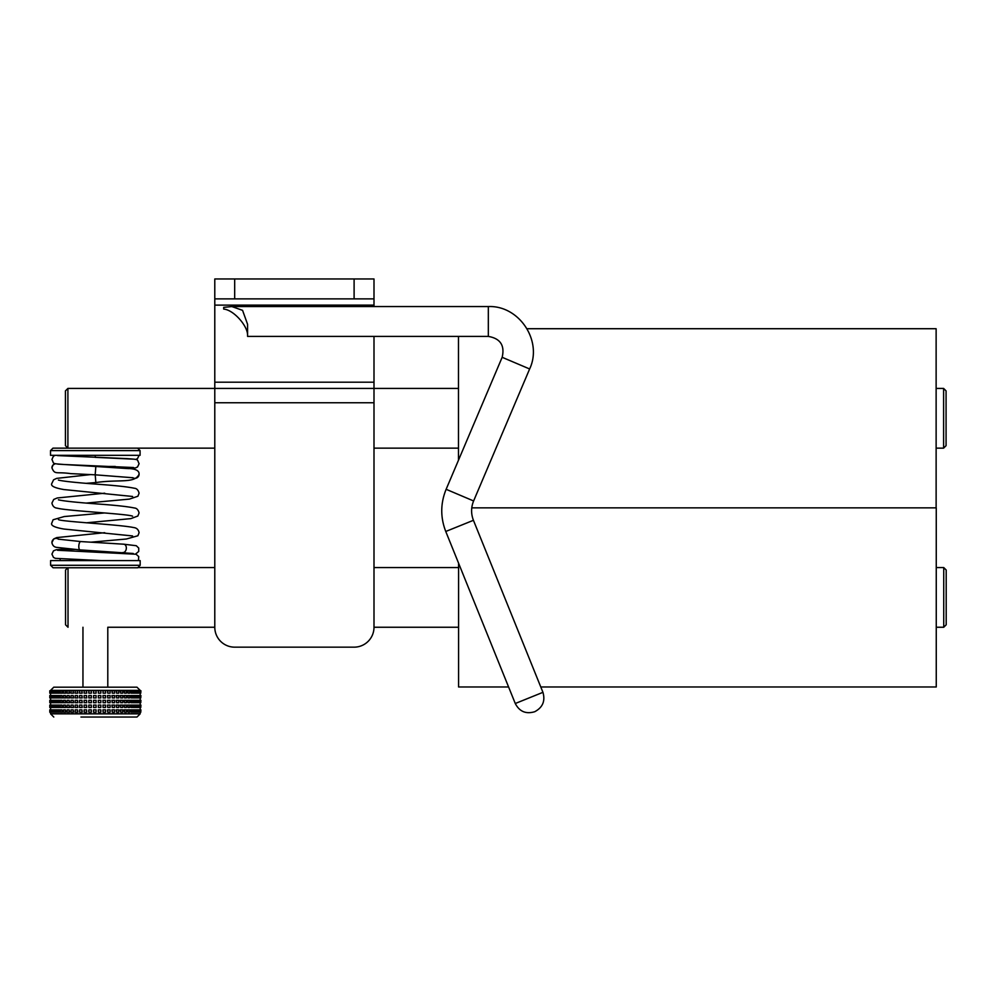 <?xml version="1.0" encoding="UTF-8"?>
<svg xmlns="http://www.w3.org/2000/svg" width="996" height="996" viewBox="0 0 996 996"><rect width="100%" height="100%" fill="white"/><g stroke="black" fill="none" stroke-linecap="round" stroke-linejoin="round"><path stroke-width="1.49" d="M135.518 554.075L138.718 551.46L138.73 548.074L136.303 545.721L123.778 544.202A4.183 2.951 96.4 0 1 123.79 544.202A4.183 2.951 96.4 0 1 126.33 548.36A4.183 2.951 96.4 0 1 123.018 552.519A4.183 2.951 96.4 0 1 122.981 552.519A4.183 2.951 96.4 0 1 122.869 552.506M123.803 544.202L80.763 541.563A4.183 1.594 94.9 0 0 78.821 545.721A4.183 1.594 94.9 0 0 80.066 549.892A4.183 1.594 94.9 0 0 80.078 549.892A4.183 1.594 94.9 0 0 80.116 549.892M58.652 539.259A4.183 4.171 180 0 0 51.954 543.081M133.551 459.156L95.18 457.351L95.342 455.309M55.303 463.663L53.025 465.008L51.917 467.846A4.183 4.171 0 0 1 55.539 463.725M51.917 467.846C54.967 475.154 55.888 471.519 70.629 473.61L95.18 474.818L95.84 466.489L126.878 468.518C135.182 468.556 139.253 470.436 139.091 474.158C134.921 483.857 119.159 479.113 95.84 482.55L95.218 474.818M132.642 477.669A4.183 4.171 -0 0 0 139.091 474.158M534.728 711.717L534.728 711.717C542.696 707.471 545.435 701.01 542.945 692.332L473.436 520.298L445.76 531.478C440.307 517.372 440.419 503.316 446.133 489.297L473.61 500.963L529.635 368.968L502.158 357.303C504.947 345.438 500.341 338.478 488.326 336.411L247.581 336.411L247.581 324.335L242.563 310.341L231.844 306.556L223.689 307.366L223.689 309.084C233.512 309.806 247.406 325.53 247.581 334.88M137.597 448.138L140.075 450.603L50.51 450.603L52.975 448.138L214.787 448.138L214.787 567.558L137.896 567.558L140.162 565.292L50.597 565.292L50.597 560.599L140.162 560.599L140.162 565.292M214.787 305.112L373.998 305.112L373.998 278.967L214.787 278.967L214.787 627.256L107.792 627.256L107.792 687.178L136.975 687.178L53.784 687.178L50.597 690.365L140.162 690.365L136.975 687.178M214.787 402.758L373.998 402.758L373.998 627.256A19.908 19.908 0 0 1 354.103 647.163L234.683 647.163A19.908 19.908 0 0 1 214.787 627.256M458.471 448.138L373.998 448.138L373.998 567.558L458.583 567.558M373.998 402.758L373.998 382.19L214.787 382.19M354.103 647.163L234.683 647.163M373.998 278.967L373.998 285.205M373.998 305.112L373.998 306.556M373.998 336.411L373.998 382.19M67.902 388.428L65.437 390.893L65.437 445.673L67.902 448.138L67.902 388.428L458.471 388.428M214.787 298.875L373.998 298.875M140.075 450.603L140.075 455.309L50.51 455.309L50.51 450.603M115.287 466.452L95.106 466.452M50.597 565.292L53.062 567.77L137.685 567.77M60.146 549.456L74.401 549.456M52.228 690.763L53 690.763L53 693.154L51.506 693.154L51.506 690.763L52.228 690.763L52.228 693.154M52.228 695.544L53 695.544L53 697.922L51.506 697.922L51.506 695.544L52.228 695.544L52.228 697.922M52.228 700.313L53 700.313L53 702.703L51.506 702.703L51.506 700.313L52.228 700.313L52.228 702.703M52.228 705.093L53 705.093L53 707.484L51.506 707.484L51.506 705.093L52.228 705.093L52.228 707.484M52.228 709.874L53 709.874L53 712.252L51.506 712.252L51.506 709.874L52.228 709.874L52.228 712.252M56.262 690.763L56.946 690.763L56.946 693.154L55.029 693.154L55.029 690.763L56.262 690.763L56.262 693.154M56.262 695.544L56.946 695.544L56.946 697.922L55.029 697.922L55.029 695.544L56.262 695.544L56.262 697.922M56.262 700.313L56.946 700.313L56.946 702.703L55.029 702.703L55.029 700.313L56.262 700.313L56.262 702.703M56.262 705.093L56.946 705.093L56.946 707.484L55.029 707.484L55.029 705.093L56.262 705.093L56.262 707.484M56.262 709.874L56.946 709.874L56.946 712.252L55.029 712.252L55.029 709.874L56.262 709.874L56.262 712.252M61.976 690.763L62.561 693.154L60.32 693.154L60.32 690.763L61.976 690.763L61.976 693.154M61.976 695.544L62.561 697.922L60.32 697.922L60.32 695.544L61.976 695.544L61.976 697.922M61.976 700.313L62.561 702.703L60.32 702.703L60.32 700.313L61.976 700.313L61.976 702.703M61.976 705.093L62.561 707.484L60.32 707.484L60.32 705.093L61.976 705.093L61.976 707.484M61.976 709.874L62.561 712.252L60.32 712.252L60.32 709.874L61.976 709.874L61.976 712.252M69.16 690.763L69.608 693.154L67.13 693.154L67.13 690.763L69.16 690.763L69.16 693.154M69.16 695.544L69.608 697.922L67.13 697.922L67.13 695.544L69.16 695.544L69.16 697.922M69.16 700.313L69.608 702.703L67.13 702.703L67.13 700.313L69.16 700.313L69.16 702.703M69.16 705.093L69.608 707.484L67.13 707.484L67.13 705.093L69.16 705.093L69.16 707.484M69.16 709.874L69.608 712.252L67.13 712.252L67.13 709.874L69.16 709.874L69.16 712.252M77.476 690.763L77.788 693.154L75.186 693.154L75.186 690.763L77.476 690.763L77.476 693.154M77.476 695.544L77.788 697.922L75.186 697.922L75.186 695.544L77.476 695.544L77.476 697.922M77.476 700.313L77.788 702.703L75.186 702.703L75.186 700.313L77.476 700.313L77.476 702.703M77.476 705.093L77.788 707.484L75.186 707.484L75.186 705.093L77.476 705.093L77.476 707.484M77.476 709.874L77.788 712.252L75.186 712.252L75.186 709.874L77.476 709.874L77.476 712.252M86.577 690.763L86.739 693.154L84.125 693.154L84.125 690.763L86.577 690.763L86.577 693.154M86.577 695.544L86.739 697.922L84.125 697.922L84.125 695.544L86.577 695.544L86.577 697.922M86.577 700.313L86.739 702.703L84.125 702.703L84.125 700.313L86.577 700.313L86.577 702.703M86.577 705.093L86.739 707.484L84.125 707.484L84.125 705.093L86.577 705.093L86.577 707.484M86.577 709.874L86.739 712.252L84.125 712.252L84.125 709.874L86.577 709.874L86.577 712.252M103.061 693.154L102.924 690.763L105.539 690.763L105.539 693.154L103.061 693.154L103.061 690.763M103.061 697.922L102.924 695.544L105.539 695.544L105.539 697.922L103.061 697.922L103.061 695.544M103.061 702.703L102.924 700.313L105.539 700.313L105.539 702.703L103.061 702.703L103.061 700.313M103.061 707.484L102.924 705.093L105.539 705.093L105.539 707.484L103.061 707.484L103.061 705.093M103.061 712.252L102.924 709.874L105.539 709.874L105.539 712.252L103.061 712.252L103.061 709.874M112.237 693.154L111.938 690.763L114.552 690.763L114.552 693.154L112.237 693.154L112.237 690.763M112.237 697.922L111.938 695.544L114.552 695.544L114.552 697.922L112.237 697.922L112.237 695.544M112.237 702.703L111.938 700.313L114.552 700.313L114.552 702.703L112.237 702.703L112.237 700.313M112.237 707.484L111.938 705.093L114.552 705.093L114.552 707.484L112.237 707.484L112.237 705.093M112.237 712.252L111.938 709.874L114.552 709.874L114.552 712.252L112.237 712.252L112.237 709.874M120.665 693.154L120.23 690.763L122.732 690.763L122.732 693.154L120.665 693.154L120.665 690.763M120.665 697.922L120.23 695.544L122.732 695.544L122.732 697.922L120.665 697.922L120.665 695.544M120.665 702.703L120.23 700.313L122.732 700.313L122.732 702.703L120.665 702.703L120.665 700.313M120.665 707.484L120.23 705.093L122.732 705.093L122.732 707.484L120.665 707.484L120.665 705.093M120.665 712.252L120.23 709.874L122.732 709.874L122.732 712.252L120.665 712.252L120.665 709.874M127.998 693.154L127.426 690.763L129.704 690.763L129.704 693.154L127.998 693.154L127.998 690.763M127.998 697.922L127.426 695.544L129.704 695.544L129.704 697.922L127.998 697.922L127.998 695.544M127.998 702.703L127.426 700.313L129.704 700.313L129.704 702.703L127.998 702.703L127.998 700.313M127.998 707.484L127.426 705.093L129.704 705.093L129.704 707.484L127.998 707.484L127.998 705.093M127.998 712.252L127.426 709.874L129.704 709.874L129.704 712.252L127.998 712.252L127.998 709.874M133.9 693.154L133.227 693.154L133.227 690.763L135.195 690.763L135.195 693.154L133.9 693.154L133.9 690.763M133.9 697.922L133.227 697.922L133.227 695.544L135.195 695.544L135.195 697.922L133.9 697.922L133.9 695.544M133.9 702.703L133.227 702.703L133.227 700.313L135.195 700.313L135.195 702.703L133.9 702.703L133.9 700.313M133.9 707.484L133.227 707.484L133.227 705.093L135.195 705.093L135.195 707.484L133.9 707.484L133.9 705.093M133.9 712.252L133.227 712.252L133.227 709.874L135.195 709.874L135.195 712.252L133.9 712.252L133.9 709.874M138.12 693.154L137.373 693.154L137.373 690.763L138.93 690.763L138.93 693.154L138.12 693.154L138.12 690.763M138.12 697.922L137.373 697.922L137.373 695.544L138.93 695.544L138.93 697.922L138.12 697.922L138.12 695.544M138.12 702.703L137.373 702.703L137.373 700.313L138.93 700.313L138.93 702.703L138.12 702.703L138.12 700.313M138.12 707.484L137.373 707.484L137.373 705.093L138.93 705.093L138.93 707.484L138.12 707.484L138.12 705.093M138.12 712.252L137.373 712.252L137.373 709.874L138.93 709.874L138.93 712.252L138.12 712.252L138.12 709.874M136.24 712.252L135.531 712.252L135.531 709.874L137.261 709.874L137.286 712.252L136.24 712.252L136.24 709.874M136.24 707.484L135.531 707.484L135.531 705.093L137.261 705.093L137.286 707.484L136.24 707.484L136.24 705.093M136.24 702.703L135.531 702.703L135.531 700.313L137.261 700.313L137.286 702.703L136.24 702.703L136.24 700.313M136.24 697.922L135.531 697.922L135.531 695.544L137.261 695.544L137.286 697.922L136.24 697.922L136.24 695.544M136.24 693.154L135.531 693.154L135.531 690.763L137.261 690.763L137.286 693.154L136.24 693.154L136.24 690.763M131.148 712.252L130.526 709.874L132.655 709.874L132.655 712.252L131.148 712.252L131.148 709.874M131.148 707.484L130.526 705.093L132.655 705.093L132.655 707.484L131.148 707.484L131.148 705.093M131.148 702.703L130.526 700.313L132.655 700.313L132.655 702.703L131.148 702.703L131.148 700.313M131.148 697.922L130.526 695.544L132.655 695.544L132.655 697.922L131.148 697.922L131.148 695.544M131.148 693.154L130.526 690.763L132.655 690.763L132.655 693.154L131.148 693.154L131.148 690.763M124.5 712.252L123.99 709.874L126.392 709.874L126.392 712.252L124.5 712.252L124.5 709.874M124.5 707.484L123.99 705.093L126.392 705.093L126.392 707.484L124.5 707.484L124.5 705.093M124.5 702.703L123.99 700.313L126.392 700.313L126.392 702.703L124.5 702.703L124.5 700.313M124.5 697.922L123.99 695.544L126.392 695.544L126.392 697.922L124.5 697.922L124.5 695.544M124.5 693.154L123.99 690.763L126.392 690.763L126.392 693.154L124.5 693.154L124.5 690.763M116.569 712.252L116.196 709.874L118.761 709.874L118.761 712.252L116.569 712.252L116.569 709.874M116.569 707.484L116.196 705.093L118.761 705.093L118.761 707.484L116.569 707.484L116.569 705.093M116.569 702.703L116.196 700.313L118.761 700.313L118.761 702.703L116.569 702.703L116.569 700.313M116.569 697.922L116.196 695.544L118.761 695.544L118.761 697.922L116.569 697.922L116.569 695.544M116.569 693.154L116.196 690.763L118.761 690.763L118.761 693.154L116.569 693.154L116.569 690.763M107.717 712.252L107.506 709.874L110.12 709.874L110.12 712.252L107.717 712.252L107.717 709.874M107.717 707.484L107.506 705.093L110.12 705.093L110.12 707.484L107.717 707.484L107.717 705.093M107.717 702.703L107.506 700.313L110.12 700.313L110.12 702.703L107.717 702.703L107.717 700.313M107.717 697.922L107.506 695.544L110.12 695.544L110.12 697.922L107.717 697.922L107.717 695.544M107.717 693.154L107.506 690.763L110.12 690.763L110.12 693.154L107.717 693.154L107.717 690.763M98.33 712.252L98.268 709.874L100.833 709.874L100.833 712.252L98.33 712.252L98.33 709.874M98.33 707.484L98.268 705.093L100.833 705.093L100.833 707.484L98.33 707.484L98.33 705.093M98.33 702.703L98.268 700.313L100.833 700.313L100.833 702.703L98.33 702.703L98.33 700.313M98.33 697.922L98.268 695.544L100.833 695.544L100.833 697.922L98.33 697.922L98.33 695.544M98.33 693.154L98.268 690.763L100.833 690.763L100.833 693.154L98.33 693.154L98.33 690.763M91.308 709.874L91.383 712.252L88.806 712.252L88.806 709.874L91.308 709.874L91.308 712.252M91.308 705.093L91.383 707.484L88.806 707.484L88.806 705.093L91.308 705.093L91.308 707.484M91.308 700.313L91.383 702.703L88.806 702.703L88.806 700.313L91.308 700.313L91.308 702.703M91.308 695.544L91.383 697.922L88.806 697.922L88.806 695.544L91.308 695.544L91.308 697.922M91.308 690.763L91.383 693.154L88.806 693.154L88.806 690.763L91.308 690.763L91.308 693.154M81.958 709.874L82.195 712.252L79.568 712.252L79.568 709.874L81.958 709.874L81.958 712.252M81.958 705.093L82.195 707.484L79.568 707.484L79.568 705.093L81.958 705.093L81.958 707.484M81.958 700.313L82.195 702.703L79.568 702.703L79.568 700.313L81.958 700.313L81.958 702.703M81.958 695.544L82.195 697.922L79.568 697.922L79.568 695.544L81.958 695.544L81.958 697.922M81.958 690.763L82.195 693.154L79.568 693.154L79.568 690.763L81.958 690.763L81.958 693.154M73.194 709.874L73.58 712.252L71.027 712.252L71.027 709.874L73.194 709.874L73.194 712.252M73.194 705.093L73.58 707.484L71.027 707.484L71.027 705.093L73.194 705.093L73.194 707.484M73.194 700.313L73.58 702.703L71.027 702.703L71.027 700.313L73.194 700.313L73.194 702.703M73.194 695.544L73.58 697.922L71.027 697.922L71.027 695.544L73.194 695.544L73.194 697.922M73.194 690.763L73.58 693.154L71.027 693.154L71.027 690.763L73.194 690.763L73.194 693.154M65.4 709.874L65.923 712.252L63.545 712.252L63.545 709.874L65.4 709.874L65.4 712.252M65.4 705.093L65.923 707.484L63.545 707.484L63.545 705.093L65.4 705.093L65.4 707.484M65.4 700.313L65.923 702.703L63.545 702.703L63.545 700.313L65.4 700.313L65.4 702.703M65.4 695.544L65.923 697.922L63.545 697.922L63.545 695.544L65.4 695.544L65.4 697.922M65.4 690.763L65.923 693.154L63.545 693.154L63.545 690.763L65.4 690.763L65.4 693.154M58.864 709.874L59.561 709.874L59.561 712.252L57.457 712.252L57.457 709.874L58.864 709.874L58.864 712.252M58.864 705.093L59.561 705.093L59.561 707.484L57.457 707.484L57.457 705.093L58.864 705.093L58.864 707.484M58.864 700.313L59.561 700.313L59.561 702.703L57.457 702.703L57.457 700.313L58.864 700.313L58.864 702.703M58.864 695.544L59.561 695.544L59.561 697.922L57.457 697.922L57.457 695.544L58.864 695.544L58.864 697.922M58.864 690.763L59.561 690.763L59.561 693.154L57.457 693.154L57.457 690.763L58.864 690.763L58.864 693.154M54.033 709.874L54.755 709.874L54.755 712.252L53.037 712.252L53.037 709.874L54.033 709.874L54.033 712.252M54.033 705.093L54.755 705.093L54.755 707.484L53.037 707.484L53.037 705.093L54.033 705.093L54.033 707.484M54.033 700.313L54.755 700.313L54.755 702.703L53.037 702.703L53.037 700.313L54.033 700.313L54.033 702.703M54.033 695.544L54.755 695.544L54.755 697.922L53.037 697.922L53.037 695.544L54.033 695.544L54.033 697.922M54.033 690.763L54.755 690.763L54.755 693.154L53.037 693.154L53.037 690.763L54.033 690.763L54.033 693.154M107.792 687.178L82.954 687.178L82.954 627.256M80.95 717.033L136.975 717.033L80.95 717.033M51.506 690.763L50.945 693.154L50.447 690.763L49.9 693.154L50.124 690.763M51.506 695.544L50.945 697.922L50.447 695.544L49.9 697.922L50.124 695.544M51.506 700.313L50.945 702.703L50.447 700.313L49.9 702.703L50.124 700.313M51.506 705.093L50.945 707.484L50.447 705.093L49.9 707.484L50.124 705.093M51.506 709.874L50.945 712.252L50.447 709.874L49.9 712.252L50.124 709.874M96.077 690.763L96.077 693.154L93.549 693.154L93.549 690.763L96.077 690.763M96.077 695.544L96.077 697.922L93.549 697.922L93.549 695.544L96.077 695.544M96.077 700.313L96.077 702.703L93.549 702.703L93.549 700.313L96.077 700.313M96.077 705.093L96.077 707.484L93.549 707.484L93.549 705.093L96.077 705.093M96.077 709.874L96.077 712.252L93.549 712.252L93.549 709.874L96.077 709.874M140.772 690.763L140.772 693.154L140.922 690.763M138.93 690.763L140.473 690.763M140.1 690.763L140.473 693.154M140.772 695.544L140.772 697.922L140.922 695.544M138.93 695.544L140.473 695.544M140.1 695.544L140.473 697.922M140.772 700.313L140.772 702.703L140.922 700.313M138.93 700.313L140.473 700.313M140.1 700.313L140.473 702.703M140.772 705.093L140.772 707.484L140.922 705.093M138.93 705.093L140.473 705.093M140.1 705.093L140.473 707.484M140.772 709.874L140.772 712.252L140.922 709.874M138.93 709.874L140.473 709.874M140.1 709.874L140.473 712.252M140.1 712.252L139.54 709.874M140.1 707.484L139.54 705.093M140.1 702.703L139.54 700.313M140.1 697.922L139.54 695.544M140.1 693.154L139.54 690.763M49.9 709.874L49.9 712.252M49.8 709.874L49.8 712.252M49.9 705.093L49.9 707.484M49.8 705.093L49.8 707.484M49.9 700.313L49.9 702.703M49.8 700.313L49.8 702.703M49.9 695.544L49.9 697.922M49.8 695.544L49.8 697.922M49.9 690.763L49.9 693.154M49.8 690.763L49.8 693.154M527.033 328.717L936.128 328.717L936.128 507.848L471.78 507.848L936.252 507.848L936.252 686.966L540.778 686.966M458.471 336.411L458.471 460.227M943.61 448.138L946.076 445.673L946.076 390.893L943.61 388.428L943.61 448.138L936.128 448.138M943.735 627.256L946.2 624.791L946.2 570.023L943.735 567.558L943.735 627.256L936.252 627.256M67.815 567.77L65.549 570.023L65.549 624.791L68.027 627.256L68.027 567.77M458.583 627.256L373.998 627.256M458.583 563.226L458.583 686.966L508.583 686.966M542.945 692.332L515.268 703.512C519.476 711.567 525.938 714.306 534.653 711.742M488.326 336.411L488.326 306.556L231.844 306.556M234.683 298.875L234.683 278.967M354.103 278.967L354.103 298.875M140.162 712.252L140.162 713.846L50.597 713.846L53.784 717.033M101.318 560.599L55.378 558.345L53.46 557.387L51.929 554.112L53.485 550.85L56.262 549.73L67.853 548.883M138.432 560.599L138.718 556.552L136.066 554.237L57.482 550.265M133.24 553.49L80.078 549.892L56.585 547.364C54.008 546.991 52.452 545.385 51.929 542.571L53.722 538.948L56.71 537.603L104.717 532.686M80.763 541.563L58.241 539.147M57.482 455.595L126.716 458.608C139.95 459.617 136.626 459.044 139.104 463.663L137.56 466.937L135.643 467.871L128.16 468.643M55.216 455.309L53.411 456.243L51.917 459.467C54.531 464.161 50.784 463.426 64.267 464.522L133.539 467.535M139.104 455.309L137.548 458.546L135.705 459.467M57.731 464.111L95.84 466.477M95.18 474.818L133.041 477.756M91.122 542.173L126.368 539.01L137.871 535.761L139.091 532.698C138.444 529.573 136.639 527.868 133.688 527.569C120.665 524.643 59.885 521.543 58.415 519.551L58.428 519.551M132.58 535.948L63.968 529.05C54.332 527.419 50.31 525.34 51.917 522.813L53.112 519.763L64.23 516.551L104.729 512.94M132.605 496.469L63.968 489.559C54.319 487.916 50.298 485.836 51.904 483.309L53.585 479.811L56.66 478.379L90.437 474.606M86.291 503.067L129.405 499.108L137.896 496.245L139.091 493.194C138.27 490.032 136.676 488.376 134.311 488.239C127.749 486.845 115.723 485.525 98.193 484.28C76.206 482.662 62.947 481.242 58.403 480.06L58.428 480.06M86.291 483.321L95.84 482.55M132.593 516.202L132.568 516.189C128.322 513.936 66.832 510.836 57.22 508.159C54.407 507.923 52.639 506.229 51.917 503.067L53.722 499.457L57.258 497.975L104.717 493.194M86.291 522.813L130.825 518.63L137.846 516.028L139.079 512.94C138.257 509.765 136.664 508.109 134.311 507.985C127.749 506.591 115.71 505.271 98.218 504.026C76.269 502.407 63.009 501 58.415 499.805L58.428 499.818M445.76 531.478L515.268 703.512M473.436 520.298C470.934 513.824 470.996 507.387 473.61 500.963M502.158 357.303L446.133 489.297M529.635 368.968C542.907 341.018 519.252 305.262 488.326 306.556M60.146 560.599L60.146 558.93M50.597 693.154L50.597 695.544M50.597 697.922L50.597 700.313M50.597 702.703L50.597 705.093M50.597 707.484L50.597 709.874M50.597 712.252L50.597 713.846M140.162 693.154L140.162 695.544M140.162 697.922L140.162 700.313M140.162 702.703L140.162 705.093M140.162 707.484L140.162 709.874M140.162 713.846L136.975 717.033M943.61 388.428L936.128 388.428M943.735 567.558L936.252 567.558"/></g></svg>
